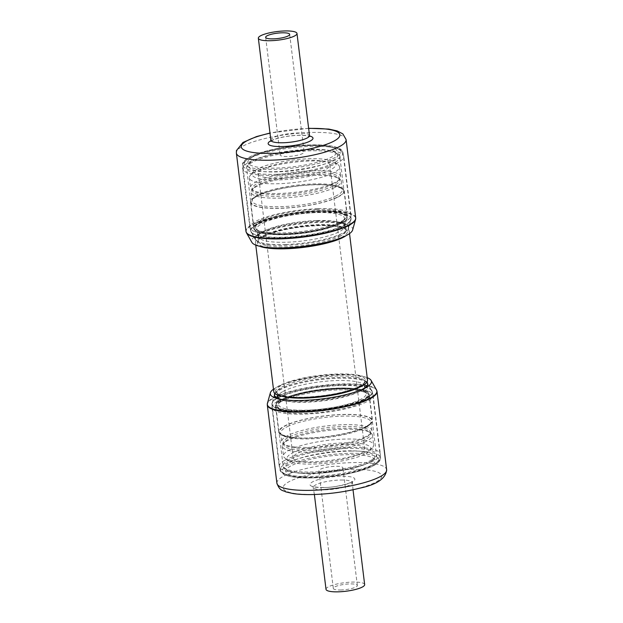 <?xml version="1.0" encoding="UTF-8"?>
<svg xmlns="http://www.w3.org/2000/svg" width="623" height="623" viewBox="0 0 623 623"><rect width="100%" height="100%" fill="white"/><g stroke="black" fill="none" stroke-linecap="round" stroke-linejoin="round"><path stroke-width="0.47" stroke-dasharray="3.12 2.34" d="M364.525 454.338A42.302 9.392 173 0 1 322.605 463.551A42.302 9.392 173 0 1 288.324 460.607A42.302 9.392 173 0 1 293.363 452.586A42.302 9.392 173 0 1 344.574 442.86A42.302 9.392 173 0 1 370.085 450.569A42.302 9.392 173 0 1 364.525 454.338M290.365 449.502A45.417 10.085 -7 0 0 283.496 455.981A45.417 10.085 -7 0 0 284.96 458.115A45.417 10.085 -7 0 0 321.764 461.277A45.417 10.085 -7 0 0 366.783 451.379A45.417 10.085 -7 0 0 372.749 447.337A45.417 10.085 -7 0 0 373.652 444.908A45.417 10.085 -7 0 0 340.446 439.262A45.417 10.085 -7 0 0 290.365 449.502M258.475 168.459A42.302 9.392 -7 0 0 252.915 172.228A42.302 9.392 -7 0 0 278.426 179.93A42.302 9.392 -7 0 0 329.637 170.204A42.302 9.392 -7 0 0 334.676 162.19A42.302 9.392 -7 0 0 300.395 159.239A42.302 9.392 -7 0 0 258.475 168.459M332.635 173.287A45.417 10.085 173 0 1 282.554 183.536A45.417 10.085 173 0 1 249.348 177.882A45.417 10.085 173 0 1 250.251 175.46A45.417 10.085 173 0 1 256.217 171.411A45.417 10.085 173 0 1 301.236 161.513A45.417 10.085 173 0 1 338.04 164.682A45.417 10.085 173 0 1 339.504 166.816A45.417 10.085 173 0 1 332.635 173.287M365.584 441.621A45.417 10.085 173 0 1 315.503 451.862A45.417 10.085 173 0 1 282.297 446.216A45.417 10.085 173 0 1 283.2 443.794A45.417 10.085 173 0 1 289.165 439.745A45.417 10.085 173 0 1 334.177 429.847A45.417 10.085 173 0 1 370.989 433.008A45.417 10.085 173 0 1 372.453 435.142A45.417 10.085 173 0 1 365.584 441.621M365.016 436.996A45.417 10.085 173 0 1 320.004 446.893A45.417 10.085 173 0 1 283.192 443.724A45.417 10.085 173 0 1 281.728 441.59A45.417 10.085 173 0 1 288.597 435.119A45.417 10.085 173 0 1 338.678 424.87A45.417 10.085 173 0 1 371.884 430.524A45.417 10.085 173 0 1 370.981 432.946A45.417 10.085 173 0 1 365.016 436.996M334.403 187.671A45.417 10.085 173 0 1 284.322 197.919A45.417 10.085 173 0 1 251.116 192.273A45.417 10.085 173 0 1 252.019 189.844A45.417 10.085 173 0 1 257.984 185.794A45.417 10.085 173 0 1 302.996 175.904A45.417 10.085 173 0 1 339.808 179.066A45.417 10.085 173 0 1 341.272 181.2A45.417 10.085 173 0 1 334.403 187.671M333.835 183.053A45.417 10.085 173 0 1 288.823 192.951A45.417 10.085 173 0 1 252.011 189.781A45.417 10.085 173 0 1 250.547 187.648A45.417 10.085 173 0 1 257.416 181.176A45.417 10.085 173 0 1 307.497 170.928A45.417 10.085 173 0 1 340.703 176.574A45.417 10.085 173 0 1 339.8 179.003A45.417 10.085 173 0 1 333.835 183.053M259.495 246.233A47.231 10.49 173 0 1 255.485 242.705A47.231 10.49 173 0 1 262.626 235.977A47.231 10.49 173 0 1 314.701 225.324A47.231 10.49 173 0 1 349.238 231.195A47.231 10.49 173 0 1 346.193 235.587M273.762 391.594A47.231 10.49 173 0 1 280.911 384.866A47.231 10.49 173 0 1 332.986 374.213A47.231 10.49 173 0 1 367.515 380.085M337.121 197.475A47.231 10.49 173 0 1 285.046 208.129A47.231 10.49 173 0 1 250.516 202.257A47.231 10.49 173 0 1 257.665 195.521A47.231 10.49 173 0 1 309.732 184.867A47.231 10.49 173 0 1 344.27 190.747A47.231 10.49 173 0 1 337.121 197.475M340.314 223.439A47.231 10.49 173 0 1 288.239 234.092A47.231 10.49 173 0 1 253.701 228.22A47.231 10.49 173 0 1 260.85 221.484A47.231 10.49 173 0 1 312.925 210.831A47.231 10.49 173 0 1 347.455 216.703A47.231 10.49 173 0 1 340.314 223.439M298.604 452.719A36.064 8.006 173 0 1 338.367 444.581A36.064 8.006 173 0 1 364.735 449.066A36.064 8.006 173 0 1 359.276 454.206A36.064 8.006 173 0 1 319.521 462.344A36.064 8.006 173 0 1 293.153 457.858A36.064 8.006 173 0 1 298.604 452.719M263.724 168.584A36.064 8.006 173 0 1 303.479 160.454A36.064 8.006 173 0 1 329.847 164.931A36.064 8.006 173 0 1 324.396 170.071A36.064 8.006 173 0 1 284.633 178.209A36.064 8.006 173 0 1 258.265 173.724A36.064 8.006 173 0 1 263.724 168.584M362.15 401.305A47.231 10.49 173 0 1 310.075 411.959A47.231 10.49 173 0 1 275.545 406.087A47.231 10.49 173 0 1 282.686 399.359A47.231 10.49 173 0 1 334.761 388.705A47.231 10.49 173 0 1 369.299 394.577A47.231 10.49 173 0 1 362.15 401.305M365.335 427.269A47.231 10.49 173 0 1 313.268 437.922A47.231 10.49 173 0 1 278.73 432.05A47.231 10.49 173 0 1 285.879 425.314A47.231 10.49 173 0 1 337.954 414.661A47.231 10.49 173 0 1 372.484 420.541A47.231 10.49 173 0 1 365.335 427.269M280.957 401.773A46.974 10.435 173 0 1 332.036 390.271A46.974 10.435 173 0 1 369.143 395.597A46.974 10.435 173 0 1 369.213 395.94A46.974 10.435 173 0 1 364.206 401.555A46.974 10.435 173 0 1 312.38 413.104A46.974 10.435 173 0 1 275.958 407.387A46.974 10.435 173 0 1 275.942 407.045A46.974 10.435 173 0 1 280.957 401.773M282.943 391.509A43.322 9.618 173 0 1 328.843 380.988A43.322 9.618 173 0 1 364.042 385.287A43.322 9.618 173 0 1 359.705 391.299A43.322 9.618 173 0 1 357.08 392.615A43.322 9.618 173 0 1 286.923 401.228A43.322 9.618 173 0 1 278.395 395.8A43.322 9.618 173 0 1 282.943 391.509M367.679 383.83A46.974 10.435 173 0 1 362.773 389.897A46.974 10.435 173 0 1 359.93 391.322A46.974 10.435 173 0 1 283.847 400.667A46.974 10.435 173 0 1 274.517 395.27M275.117 393.681A46.974 10.435 173 0 1 279.532 390.123A46.974 10.435 173 0 1 327.013 378.901A46.974 10.435 173 0 1 366.713 382.436M277.437 401.477A50.907 11.307 -7 0 0 272.002 407.084A50.907 11.307 -7 0 0 272.017 407.559A50.907 11.307 -7 0 0 311.484 413.758A50.907 11.307 -7 0 0 367.648 401.235A50.907 11.307 -7 0 0 373.076 395.153A50.907 11.307 -7 0 0 372.975 394.686A50.907 11.307 -7 0 0 332.557 389.032A50.907 11.307 -7 0 0 277.437 401.477M316.585 209.39A46.974 10.435 -7 0 0 253.787 226.858A46.974 10.435 -7 0 0 253.857 227.193A46.974 10.435 -7 0 0 284.252 232.87A46.974 10.435 -7 0 0 347.058 215.745A46.974 10.435 -7 0 0 347.042 215.402A46.974 10.435 -7 0 0 316.585 209.39M316.585 220.565A43.322 9.618 -7 0 0 265.92 230.183A43.322 9.618 -7 0 0 258.958 237.503A43.322 9.618 -7 0 0 286.767 242.222A43.322 9.618 -7 0 0 344.605 226.99A43.322 9.618 -7 0 0 336.077 221.562A43.322 9.618 -7 0 0 316.585 220.565M285.684 244.528A46.974 10.435 -7 0 0 348.405 228.01A46.974 10.435 -7 0 0 339.153 222.131A46.974 10.435 -7 0 0 318.018 221.048A46.974 10.435 -7 0 0 263.07 231.468A46.974 10.435 -7 0 0 255.523 239.419A46.974 10.435 -7 0 0 285.684 244.528M317.971 208.713A50.907 11.307 173 0 1 350.983 215.231A50.907 11.307 173 0 1 350.998 215.714A50.907 11.307 173 0 1 282.935 234.155A50.907 11.307 173 0 1 250.025 228.111A50.907 11.307 173 0 1 249.924 227.636A50.907 11.307 173 0 1 317.971 208.713M273.474 389.204A50.977 11.315 173 0 1 341.466 374.859A50.977 11.315 173 0 1 367.22 377.694M274.774 393.386A46.951 10.427 173 0 1 340.033 377.445A46.951 10.427 173 0 1 366.97 382.07M361.745 389.624A46.951 10.427 173 0 1 360.265 390.356A46.951 10.427 173 0 1 302.085 401.048A46.951 10.427 173 0 1 283.278 399.802A46.951 10.427 173 0 1 281.674 399.46M326 472.39A12.102 2.687 -7 0 0 342.907 467.865A12.102 2.687 -7 0 0 335.781 466.3A12.102 2.687 -7 0 0 318.883 470.817A12.102 2.687 -7 0 0 326 472.39M340.446 589.997A12.102 2.687 -7 0 0 357.345 585.48A12.102 2.687 -7 0 0 350.227 583.915A12.102 2.687 -7 0 0 333.321 588.431A12.102 2.687 -7 0 0 340.446 589.997M364.657 584.584A19.469 4.322 -7 0 0 353.202 582.061A19.469 4.322 -7 0 0 326.016 589.327M352.641 229.965A50.977 11.315 -7 0 0 352.704 229.7A50.977 11.315 -7 0 0 343.148 223.657A50.977 11.315 -7 0 0 259.565 233.921A50.977 11.315 -7 0 0 251.567 240.54A50.977 11.315 -7 0 0 251.879 242.339M348.522 228.555A46.951 10.427 -7 0 0 339.722 222.987A46.951 10.427 -7 0 0 262.735 232.441A46.951 10.427 -7 0 0 255.36 238.539A46.951 10.427 -7 0 0 255.656 240.198A46.951 10.427 -7 0 0 303.214 243.897A46.951 10.427 -7 0 0 348.459 228.805A46.951 10.427 -7 0 0 348.522 228.555M280.101 154.738A12.102 2.687 173 0 1 292.195 150.735A12.102 2.687 173 0 1 304.117 151.973A12.102 2.687 173 0 1 304.11 152.16A12.102 2.687 173 0 1 292.016 156.163A12.102 2.687 173 0 1 280.093 154.925A12.102 2.687 173 0 1 280.101 154.738M364.136 440.134A43.914 9.75 173 0 1 310.97 450.227A43.914 9.75 173 0 1 284.485 442.229A43.914 9.75 173 0 1 290.256 438.312A43.914 9.75 173 0 1 333.772 428.749A43.914 9.75 173 0 1 369.361 431.809A43.914 9.75 173 0 1 364.136 440.134M332.955 186.184A43.914 9.75 173 0 1 279.789 196.284A43.914 9.75 173 0 1 253.304 188.286A43.914 9.75 173 0 1 259.075 184.369A43.914 9.75 173 0 1 302.591 174.806A43.914 9.75 173 0 1 338.18 177.867A43.914 9.75 173 0 1 332.955 186.184M363.925 438.421A43.914 9.75 173 0 1 320.409 447.992A43.914 9.75 173 0 1 284.82 444.931A43.914 9.75 173 0 1 290.045 436.606A43.914 9.75 173 0 1 343.211 426.506A43.914 9.75 173 0 1 369.696 434.511A43.914 9.75 173 0 1 363.925 438.421M258.864 182.664A43.914 9.75 173 0 1 312.03 172.563A43.914 9.75 173 0 1 338.515 180.561A43.914 9.75 173 0 1 332.744 184.478A43.914 9.75 173 0 1 289.228 194.049A43.914 9.75 173 0 1 253.639 190.988A43.914 9.75 173 0 1 258.864 182.664M359.378 400.036A44.108 9.797 -7 0 0 366.051 393.752A44.108 9.797 -7 0 0 333.803 388.261A44.108 9.797 -7 0 0 285.163 398.214A44.108 9.797 -7 0 0 278.489 404.498A44.108 9.797 -7 0 0 310.745 409.989A44.108 9.797 -7 0 0 359.378 400.036M284.267 399.398A45.354 10.069 173 0 1 346.341 388.947A45.354 10.069 173 0 1 360.577 401.267A45.354 10.069 173 0 1 298.495 411.717A45.354 10.069 173 0 1 284.267 399.398M284.22 396.742A44.108 9.797 173 0 1 277.009 392.428A44.108 9.797 173 0 1 283.683 386.135A44.108 9.797 173 0 1 332.316 376.191A44.108 9.797 173 0 1 364.572 381.673A44.108 9.797 173 0 1 358.614 387.607M358.793 386.782A45.354 10.069 -7 0 0 344.566 374.454A45.354 10.069 -7 0 0 282.484 384.905A45.354 10.069 -7 0 0 296.719 397.225A45.354 10.069 -7 0 0 358.793 386.782M339.317 236.654A44.108 9.797 -7 0 0 345.991 230.37A44.108 9.797 -7 0 0 313.743 224.88A44.108 9.797 -7 0 0 265.102 234.832A44.108 9.797 -7 0 0 258.428 241.117A44.108 9.797 -7 0 0 290.684 246.607A44.108 9.797 -7 0 0 339.317 236.654M268.015 247.518A45.354 10.069 173 0 1 264.207 236.016A45.354 10.069 173 0 1 326.281 225.565A45.354 10.069 173 0 1 340.516 237.893A45.354 10.069 173 0 1 338.242 238.897M263.622 222.761A44.108 9.797 173 0 1 312.255 212.809A44.108 9.797 173 0 1 344.511 218.291A44.108 9.797 173 0 1 337.837 224.584A44.108 9.797 173 0 1 289.197 234.528A44.108 9.797 173 0 1 256.949 229.046A44.108 9.797 173 0 1 263.622 222.761M338.733 223.4A45.354 10.069 -7 0 0 324.505 211.08A45.354 10.069 -7 0 0 262.423 221.523A45.354 10.069 -7 0 0 276.659 233.843A45.354 10.069 -7 0 0 338.733 223.4M287.546 426.56A45.417 10.085 173 0 1 337.627 416.32A45.417 10.085 173 0 1 370.833 421.966A45.417 10.085 173 0 1 363.964 428.437A45.417 10.085 173 0 1 313.883 438.685A45.417 10.085 173 0 1 280.677 433.04A45.417 10.085 173 0 1 287.546 426.56M364.868 427.261A46.663 10.365 -7 0 0 350.219 414.583A46.663 10.365 -7 0 0 286.346 425.33A46.663 10.365 -7 0 0 300.995 438.008A46.663 10.365 -7 0 0 364.868 427.261M335.454 196.229A45.417 10.085 -7 0 0 342.323 189.758A45.417 10.085 -7 0 0 309.117 184.112A45.417 10.085 -7 0 0 259.036 194.353A45.417 10.085 -7 0 0 252.167 200.824A45.417 10.085 -7 0 0 285.373 206.478A45.417 10.085 -7 0 0 335.454 196.229M258.132 195.536A46.663 10.365 173 0 1 322.005 184.79A46.663 10.365 173 0 1 336.654 197.468A46.663 10.365 173 0 1 272.781 208.214A46.663 10.365 173 0 1 258.132 195.536M371.394 460.117A46.974 10.435 -7 0 0 376.401 454.502A46.974 10.435 -7 0 0 339.979 448.786A46.974 10.435 -7 0 0 288.153 460.335A46.974 10.435 -7 0 0 283.146 465.949A46.974 10.435 -7 0 0 319.568 471.666A46.974 10.435 -7 0 0 371.394 460.117M369.867 462.048A44.981 9.991 -7 0 0 350.173 450.826A44.981 9.991 -7 0 0 290.154 462.266A44.981 9.991 -7 0 0 309.849 473.488A44.981 9.991 -7 0 0 369.867 462.048M284.672 460.35A50.907 11.307 -7 0 0 279.244 466.432A50.907 11.307 -7 0 0 318.719 472.623A50.907 11.307 -7 0 0 374.882 460.101A50.907 11.307 -7 0 0 380.303 454.019A50.907 11.307 -7 0 0 340.828 447.828A50.907 11.307 -7 0 0 284.672 460.35M290.622 466.066A44.981 9.991 -7 0 0 310.316 477.288A44.981 9.991 -7 0 0 370.335 465.856A44.981 9.991 -7 0 0 350.64 454.634A44.981 9.991 -7 0 0 290.622 466.066M277.056 174.308A46.974 10.435 173 0 1 246.599 168.296A46.974 10.435 173 0 1 309.39 150.828A46.974 10.435 173 0 1 339.854 156.84A46.974 10.435 173 0 1 277.056 174.308M277.508 171.878A44.981 9.991 173 0 1 251.092 162.035A44.981 9.991 173 0 1 308.471 149.395A44.981 9.991 173 0 1 334.886 159.239A44.981 9.991 173 0 1 277.508 171.878M310.745 149.847A50.907 11.307 173 0 1 343.756 156.365A50.907 11.307 173 0 1 275.709 175.289A50.907 11.307 173 0 1 242.697 168.771A50.907 11.307 173 0 1 310.745 149.847M308.003 145.587A44.981 9.991 173 0 1 334.419 155.431A44.981 9.991 173 0 1 277.04 168.07A44.981 9.991 173 0 1 250.625 158.234A44.981 9.991 173 0 1 308.003 145.587M301.711 410.931A50.595 11.237 -7 0 0 372.383 392.046A50.595 11.237 -7 0 0 342.603 385.489A50.595 11.237 -7 0 0 271.94 404.382A50.595 11.237 -7 0 0 301.711 410.931M342.51 385.061A50.502 11.214 173 0 1 371.892 390.605A50.502 11.214 173 0 1 351.87 403.377A50.502 11.214 173 0 1 301.696 410.456A50.502 11.214 173 0 1 272.064 402.863A50.502 11.214 173 0 1 342.51 385.061M376.51 389.943A55.182 12.258 -7 0 0 344.402 383.885A55.182 12.258 -7 0 0 267.423 403.338M267.298 404.95A55.276 12.273 173 0 1 344.496 384.313A55.276 12.273 173 0 1 377.024 391.478M350.204 453.303A48.921 10.864 173 0 1 374.805 464.875A48.921 10.864 173 0 1 310.667 477.896A48.921 10.864 173 0 1 286.066 466.323A48.921 10.864 173 0 1 350.204 453.303M350.656 451.075A50.595 11.237 173 0 1 380.435 457.632A50.595 11.237 173 0 1 309.763 476.517A50.595 11.237 173 0 1 279.992 469.96A50.595 11.237 173 0 1 350.656 451.075M323.306 487.575A22.584 5.015 -7 0 0 352.922 481.563A22.584 5.015 -7 0 0 341.56 476.221A22.584 5.015 -7 0 0 311.952 482.233A22.584 5.015 -7 0 0 323.306 487.575M340.672 480.029A19.469 4.322 173 0 1 352.127 482.545A19.469 4.322 173 0 1 324.941 489.81A19.469 4.322 173 0 1 313.486 487.295A19.469 4.322 173 0 1 340.672 480.029M276.908 483.207A55.276 12.273 173 0 1 354.105 462.57A55.276 12.273 173 0 1 386.634 469.726M312.364 494.389A49.661 11.027 173 0 1 287.398 482.638A49.661 11.027 173 0 1 352.501 469.415A49.661 11.027 173 0 1 377.476 481.166A49.661 11.027 173 0 1 312.364 494.389M250.648 229.965A50.595 11.237 173 0 1 301.205 213.222A50.595 11.237 173 0 1 351.061 218.416A50.595 11.237 173 0 1 351.037 219.203A50.595 11.237 173 0 1 300.473 235.938A50.595 11.237 173 0 1 250.617 230.751A50.595 11.237 173 0 1 250.648 229.965M350.998 219.662A50.502 11.214 -7 0 0 302.988 213.502A50.502 11.214 -7 0 0 250.789 230.409A50.502 11.214 -7 0 0 251.108 232.184A50.502 11.214 -7 0 0 302.264 236.164A50.502 11.214 -7 0 0 350.936 219.927A50.502 11.214 -7 0 0 350.998 219.662M246.49 232.846A55.182 12.258 173 0 1 246.147 230.907A55.182 12.258 173 0 1 303.183 212.435A55.182 12.258 173 0 1 355.64 219.164M355.702 217.848A55.276 12.273 -7 0 0 301.236 212.17A55.276 12.273 -7 0 0 246.007 230.463A55.276 12.273 -7 0 0 245.976 231.32M341.1 151.989A48.921 10.864 -7 0 0 294.593 146.023A48.921 10.864 -7 0 0 244.037 162.401A48.921 10.864 -7 0 0 290.536 168.358A48.921 10.864 -7 0 0 341.1 151.989M342.985 153.616A50.595 11.237 -7 0 0 343.008 152.83A50.595 11.237 -7 0 0 293.153 147.635A50.595 11.237 -7 0 0 242.596 164.379A50.595 11.237 -7 0 0 242.565 165.165A50.595 11.237 -7 0 0 292.421 170.352A50.595 11.237 -7 0 0 342.985 153.616M270.865 140.775A22.584 5.015 173 0 1 309.647 136.016M309.514 135.502A19.469 4.322 -7 0 0 290.334 133.501A19.469 4.322 -7 0 0 270.88 139.941A19.469 4.322 -7 0 0 270.873 140.245M346.092 139.591A55.276 12.273 -7 0 0 291.634 133.922A55.276 12.273 -7 0 0 236.397 152.207A55.276 12.273 -7 0 0 236.366 153.063M308.65 128.455A49.661 11.027 -7 0 0 270.008 133.197M283.2 443.794L284.485 442.229L283.87 443.677L284.82 444.931L283.192 443.724M252.019 189.844L253.304 188.286L252.689 189.735L253.639 190.988L252.011 189.781M339.808 179.066L338.18 177.867L339.13 179.12L338.515 180.561L339.8 179.003M370.989 433.008L369.361 431.809L370.311 433.063L369.696 434.511L370.981 432.946M288.324 460.607L284.96 458.115M252.915 172.228L250.251 175.46M277.321 394.935L277.009 392.428C274.252 392.879 285.98 398.72 307.092 397.061C328.555 395.753 345.664 392.358 358.412 386.86C365.203 383.168 363.528 383.238 364.299 382.647L364.572 381.673L366.051 393.752C368.808 393.292 357.08 387.459 335.968 389.11C314.506 390.419 297.397 393.814 284.649 399.312C277.858 403.011 279.532 402.933 278.761 403.525L278.489 404.498L277.718 398.167M345.991 230.37C348.748 229.91 337.02 224.078 315.908 225.736C294.445 227.037 277.336 230.44 264.588 235.93C257.797 239.629 259.472 239.559 258.701 240.143L258.428 241.117L256.949 229.046C254.192 229.505 265.92 235.338 287.032 233.68C308.494 232.379 325.603 228.976 338.351 223.478C345.142 219.787 343.468 219.857 344.239 219.265L344.511 218.291L345.991 230.37M371.884 430.524L370.833 421.966L370.553 422.994C369.867 423.547 371.176 423.741 364.478 427.339C354.098 432.432 331.008 437.058 311.664 437.837C290.497 439.511 278.022 433.779 280.677 433.04L281.728 441.59M341.272 181.2L342.323 189.758C344.978 189.018 332.503 183.287 311.336 184.953C291.992 185.732 268.902 190.358 258.522 195.451C251.824 199.049 253.133 199.251 252.447 199.804L252.167 200.824L251.116 192.273M255.485 242.705L255.78 245.104M250.516 202.257L253.701 228.22M329.847 164.931L364.735 449.066M275.545 406.087L278.73 432.05M249.348 177.882L250.547 187.648M282.297 446.216L283.496 455.981M372.453 435.142L373.652 444.908M339.504 166.816L340.703 176.574M369.299 394.577L372.484 420.541M258.265 173.724L293.153 457.858M344.27 190.747L347.455 216.703M349.238 231.195L349.526 233.594M334.676 162.19L338.04 164.682M370.085 450.569L372.749 447.337M369.143 395.597L368.637 393.588C368.582 392.716 370.35 396.321 363.809 399.779C373.364 394.678 369.844 390.909 353.249 388.472C332.012 386.377 293.215 392.568 280.926 400.005C291.533 393.72 321.398 388.02 343.257 388.113C359.635 387.794 368.925 391.548 368.52 393.347L364.042 385.287M274.595 394.78L272.578 402.326L272.002 407.084M275.958 407.387L283.146 465.949C283.247 468.107 285.155 471.486 298.176 473.028C307.404 473.939 318.345 473.651 331 472.148L347.027 469.532C357.376 467.359 365.234 464.797 370.607 461.861C375.576 458.489 377.507 456.036 376.401 454.502L369.213 395.94M373.076 395.153L380.303 454.019C380.318 459.003 377.725 462.757 372.531 465.288C361.574 471.611 335.657 476.774 314.14 477.405C303.697 477.81 295.045 477.039 288.176 475.084C283.714 474.173 280.732 471.292 279.244 466.432L272.017 407.559M367.477 383.379L371.261 390.208L372.975 394.686M357.08 392.615L359.93 391.322M286.923 401.228L283.847 400.667M278.395 395.8L275.997 404.709C276.332 403.252 277.975 401.687 280.926 400.005C277.546 401.804 275.888 403.704 275.958 405.698C277.251 409.576 285.755 411.562 301.47 411.671C323.329 411.764 353.202 406.064 363.809 399.779C353.202 406.056 323.329 411.764 301.47 411.671C280.973 412.504 273.404 405.69 275.95 404.966L275.942 407.045M253.857 227.193L254.363 229.209C253.133 228.516 254.784 223.898 266.029 219.966C280.366 215.013 297.264 212.093 316.733 211.213C328.461 210.862 337.09 211.641 342.627 213.533C349.386 217.006 346.131 216.493 347.05 217.824L347.058 215.745M344.605 226.99L347.003 218.089C348.903 223.33 313.751 234.256 284.54 234.591C263.467 234.941 253.429 232.472 254.441 227.2C256.442 220.402 289.726 211.859 316.733 211.213C336.132 210.823 346.248 212.957 347.073 217.614C347.743 224.591 312.948 233.905 284.54 234.591C274.914 234.894 267.275 234.404 261.621 233.127C253.374 230.611 255.944 230.541 254.48 229.451L258.958 237.503M348.405 228.01L350.422 220.472L350.998 215.714M347.042 215.402L339.854 156.84C340.516 155.08 338.087 153.172 332.55 151.132C326.826 149.606 318.851 149.006 308.642 149.333C289.843 150.174 273.435 152.993 259.433 157.806C244.559 163.966 247.37 165.811 246.599 168.296L253.787 226.858M265.92 230.183L263.07 231.468M249.924 227.636L242.697 168.771L244.613 162.245C246.576 159.535 250.625 156.49 262.376 152.666C276.339 148.523 291.72 146.101 308.51 145.4C315.954 145.151 322.403 145.416 327.862 146.179L334.652 147.659C339.262 148.601 342.3 151.498 343.756 156.365L350.983 215.231M255.523 239.419L251.739 232.589L250.025 228.111M336.077 221.562L339.153 222.131M274.541 393.993L271.94 404.382L279.992 469.96L282.305 473.527C287.133 476.688 296.548 478.153 310.558 477.919C333.406 477.631 362.843 472.024 374.532 465.179C379.617 461.651 381.58 459.135 380.435 457.632L372.383 392.046L367.344 382.6M360.265 390.356L363.435 388.877M357.345 585.48L342.907 467.865M314.374 494.506L312.972 486.228C313.12 486.127 313.439 487.459 323.633 487.482C336.615 487.887 354.471 481.805 352.361 481.392L353.015 489.764M333.321 588.431L318.883 470.817M283.278 399.802L279.852 399.141M255.656 240.198L250.617 230.751L242.612 163.841C242.059 164.192 243.289 158.67 255.921 154.239C265.445 150.789 277.196 148.173 291.167 146.405L308.097 145.003L320.432 144.957C326.6 145.198 331.6 145.86 335.447 146.927C342.673 149.364 342.323 150.852 343.008 152.83L351.061 218.416L348.459 228.805M262.735 232.441L259.565 233.921M339.722 222.987L343.148 223.657M289.679 34.358L304.117 151.973M270.639 141.405L273.528 139.786C277.601 138.142 283.091 136.881 290.007 135.985C296.891 135.191 302.498 135.09 306.828 135.697L310.028 136.569M308.626 128.291L269.985 133.034M265.655 37.31L280.093 154.925"/><path stroke-width="0.93" d="M346.193 235.587A47.231 10.49 173 0 1 342.089 237.931A47.231 10.49 173 0 1 299.024 247.876A47.231 10.49 173 0 1 259.495 246.233M349.526 233.594L367.515 380.085A47.231 10.49 173 0 1 360.374 386.821A47.231 10.49 173 0 1 308.299 397.474A47.231 10.49 173 0 1 273.762 391.594L255.78 245.104M274.517 395.27A46.974 10.435 173 0 1 274.595 394.78A46.974 10.435 173 0 1 275.117 393.681M366.713 382.436A46.974 10.435 173 0 1 367.477 383.379A46.974 10.435 173 0 1 367.679 383.83M367.22 377.694A50.977 11.315 173 0 1 371.121 380.451A50.977 11.315 173 0 1 363.435 388.877A50.977 11.315 173 0 1 300.27 400.488A50.977 11.315 173 0 1 279.852 399.141A50.977 11.315 173 0 1 270.359 392.825A50.977 11.315 173 0 1 273.474 389.204M366.97 382.07A46.951 10.427 173 0 1 367.344 382.6A46.951 10.427 173 0 1 361.745 389.624M314.374 494.506L326.016 589.327A19.469 4.322 -7 0 0 337.471 591.85A19.469 4.322 -7 0 0 364.657 584.584L353.015 489.764M281.674 399.46A46.951 10.427 173 0 1 274.541 393.993A46.951 10.427 173 0 1 274.774 393.386M246.49 232.846L251.879 242.339A50.977 11.315 -7 0 0 303.51 246.358A50.977 11.315 -7 0 0 352.641 229.965L355.577 219.46A55.182 12.258 173 0 1 302.389 237.199A55.182 12.258 173 0 1 246.49 232.846L245.976 231.32A55.276 12.273 -7 0 0 300.442 236.989A55.276 12.273 -7 0 0 355.678 218.704A55.276 12.273 -7 0 0 355.702 217.848L346.092 139.591L342.884 133.922L337.175 130.908L328.78 129.078L308.626 128.291M265.655 37.123A12.102 2.687 173 0 1 277.749 33.12A12.102 2.687 173 0 1 289.679 34.358A12.102 2.687 173 0 1 289.672 34.553A12.102 2.687 173 0 1 277.578 38.556A12.102 2.687 173 0 1 265.655 37.31A12.102 2.687 173 0 1 265.655 37.123M296.976 33.767A19.469 4.322 173 0 1 277.523 40.207A19.469 4.322 173 0 1 258.343 38.205A19.469 4.322 173 0 1 258.358 37.91A19.469 4.322 173 0 1 277.803 31.469A19.469 4.322 173 0 1 296.984 33.463A19.469 4.322 173 0 1 296.976 33.767M358.614 387.607A44.108 9.797 173 0 1 357.898 387.958A44.108 9.797 173 0 1 284.22 396.742M338.242 238.897A45.354 10.069 173 0 1 268.015 247.518M270.359 392.825L267.423 403.338A55.182 12.258 -7 0 0 299.803 411.632A55.182 12.258 -7 0 0 354.627 403.899A55.182 12.258 -7 0 0 376.51 389.943L377.024 391.478A55.276 12.273 173 0 1 299.827 412.107A55.276 12.273 173 0 1 267.298 404.95L276.908 483.207C279.968 491.555 282.92 490.106 285.825 491.882L293.114 493.556C298.386 494.351 304.616 494.685 311.796 494.569C328.313 494.179 344.27 492.053 359.65 488.183C376.899 484.616 385.894 478.464 386.634 469.726A55.276 12.273 173 0 1 309.429 490.363A55.276 12.273 173 0 1 276.908 483.207M355.64 219.164A55.182 12.258 173 0 1 355.577 219.46L355.702 217.848M309.647 136.016A22.584 5.015 173 0 1 312.972 138.493A22.584 5.015 173 0 1 289.625 146.047A22.584 5.015 173 0 1 268.163 143.298A22.584 5.015 173 0 1 270.865 140.775M258.343 38.205L270.873 140.245A19.469 4.322 -7 0 0 290.053 142.246A19.469 4.322 -7 0 0 309.506 135.806A19.469 4.322 -7 0 0 309.514 135.502L309.631 136.367M245.976 231.32L236.366 153.063A55.276 12.273 -7 0 0 290.832 158.733A55.276 12.273 -7 0 0 346.069 140.448A55.276 12.273 -7 0 0 346.092 139.591M270.008 133.197A49.661 11.027 -7 0 0 241.296 146.171A49.661 11.027 -7 0 0 288.504 152.23A49.661 11.027 -7 0 0 339.831 135.612A49.661 11.027 -7 0 0 308.65 128.455M277.321 394.935L277.718 398.167M274.595 394.78L274.494 395.177M267.423 403.338L267.298 404.95M377.024 391.478L386.634 469.726M371.121 380.451L376.51 389.943M270.873 140.245L270.732 141.312M236.366 153.063L236.444 150.602L242.954 142.465L256.567 136.562L269.985 133.034M296.984 33.463L309.514 135.502"/></g></svg>

